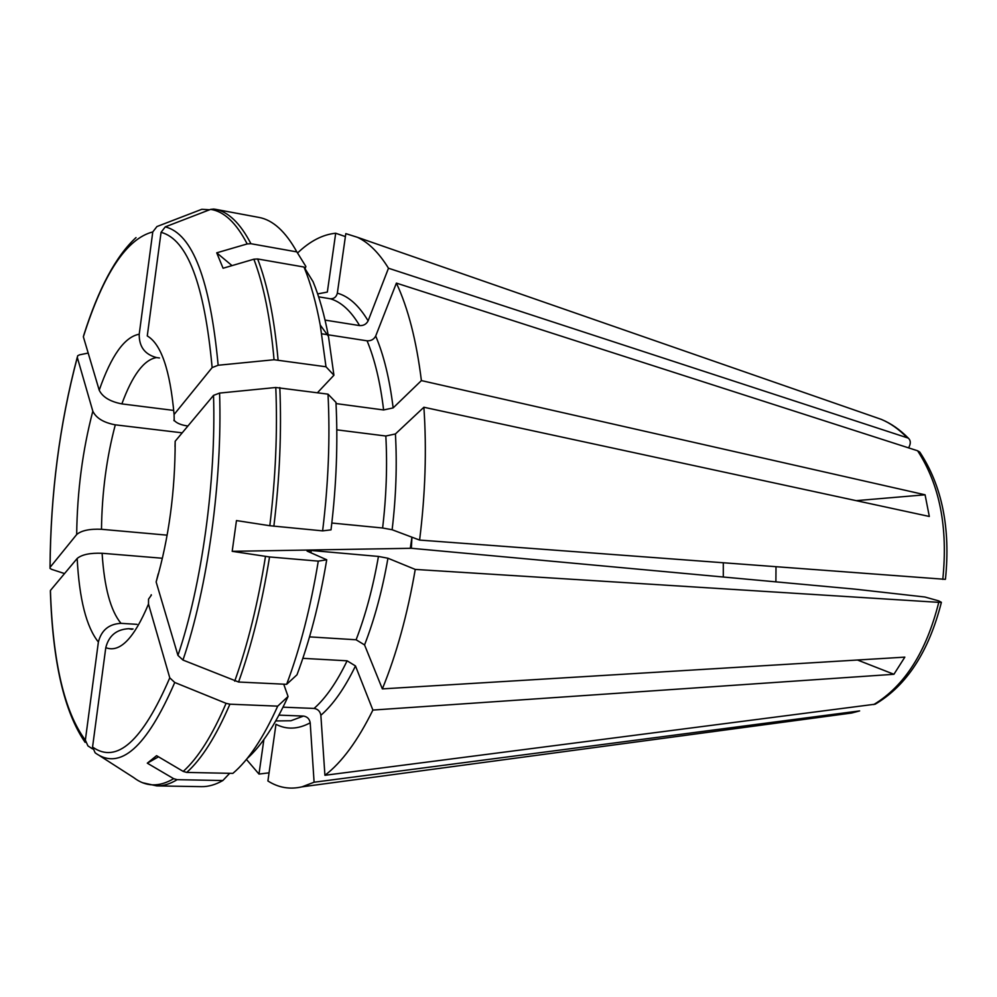 <?xml version="1.0" encoding="UTF-8"?>
<svg xmlns="http://www.w3.org/2000/svg" width="997" height="997" viewBox="0 0 997 997"><rect width="100%" height="100%" fill="white"/><g stroke="black" fill="none" stroke-linecap="round" stroke-linejoin="round"><path stroke-width="1.5" d="M175.023 446.644L175.173 441.247C175.16 491.546 168.817 538.455 156.143 581.974L177.94 655.39L182.962 660.051C207.563 588.218 222.53 480.591 219.577 393.08L213.52 395.385L175.173 441.247M275.795 387.497L328.013 394.151C330.219 437.895 328.424 483.458 322.617 530.865L269.813 525.731C275.608 477.775 277.602 431.689 275.795 387.497L219.577 393.08M322.617 530.865L331.016 529.856C336.388 485.713 338.033 443.216 335.964 402.364L328.013 394.151M336.799 429.832L385.827 436.013C387.422 465.674 386.35 496.332 382.611 527.999L392.133 529.743L419.6 540.075L945.355 579.344M856.211 500.656L925.079 494.799L929.316 516.458L423.887 407.25L395.423 433.957L385.827 436.013M325.047 320.099L359.605 325.595C363.519 325.782 366.36 324.212 368.117 320.86L388.481 268.23L908.292 438.119C910.747 440.3 910.934 443.391 908.853 447.366L908.554 447.852M232.014 265.613L216.723 252.827L247.181 243.941L250.932 243.717L296.857 251.905L305.88 266.486L305.07 268.754M857.495 660.014L893.923 674.284L372.89 710.063L355.48 665.946L347.106 660.812C336.749 682.297 325.732 698.174 314.08 708.443C317.893 709.054 320.149 711.335 320.86 715.285L324.922 775.292L875.179 704.194M151.382 595.122L148.541 599.135L148.491 604.082C133.997 638.566 119.765 653.097 105.782 647.664L92.559 747.027L95.176 752.86C120.051 770.93 146.571 747.463 174.749 682.484L169.777 677.835L148.491 604.082M226.082 703.334L229.908 704.194L277.702 706.15C263.42 737.805 248.465 760.213 232.862 773.385L186.738 772.426L183.224 771.416C198.067 758.069 212.349 735.375 226.082 703.334L174.749 682.484M283.734 684.179L288.058 696.504L277.702 706.15M302.851 658.332L347.106 660.812M173.179 410.353L121.858 403.897C110.119 401.629 102.566 397.068 99.214 390.201L83.362 336.799C103.352 273.701 126.494 238.744 152.778 231.927L156.94 226.543L201.843 209.283L209.594 209.781M297.542 253.001C309.992 241.112 322.704 234.519 335.69 233.236L327.34 292.071L317.644 293.916M278.063 359.83C274.362 318.33 267.557 284.706 257.65 258.971L303.998 267.034C310.603 283.023 316.012 302.353 320.236 325.034L325.994 366.771L274.05 359.743L218.156 365.251C210.143 279.833 192.508 233.709 165.265 226.867L210.654 209.37L213.994 209.046M216.723 252.827L223.079 268.243L253.861 259.208L257.65 258.971M925.079 494.799L421.395 380.592L393.142 407.898L383.608 409.966L336.026 403.586M423.887 407.25C426.778 449.809 425.345 494.088 419.6 540.075M321.757 333.808L367.083 340.824C371.034 340.999 373.9 339.404 375.695 336.039L396.395 283.111L917.601 450.769C939.722 484.754 948.11 527.625 942.788 579.382M396.395 283.111C408.122 308.185 416.459 340.675 421.395 380.592M303.998 267.034L313.058 281.653C319.314 296.819 324.449 315.064 328.462 336.363L333.92 375.233L325.994 366.771M317.482 392.706L333.92 375.233M174.076 414.515C170.101 370.199 161.165 344.015 147.269 335.939L161.065 232.326C187.436 239.342 204.46 284.432 212.137 367.594L174.076 414.515L174.213 420.41C176.619 423.202 181.167 425.071 187.835 426.018M919.67 452.015L917.601 450.769M331.827 523.039L382.611 527.999M893.923 674.284L904.84 657.135L382.35 688.89L364.553 644.934L356.116 639.775L309.531 636.871M372.89 710.063C357.749 740.771 341.759 762.518 324.922 775.292M182.962 660.051L238.57 682.023C251.605 645.744 261.937 604.045 269.539 556.949L318.28 561.124L326.717 559.778L307.088 551.079L311.238 550.481L378.449 556.438L387.945 558.233L415.25 569.424L938.763 602.35C926.3 651.851 904.628 685.924 873.746 704.567M415.25 569.424C407.474 614.426 396.507 654.244 382.35 688.89M238.57 682.023L286.638 684.316C300.072 648.586 310.615 607.522 318.28 561.124M326.717 559.778C319.514 602.961 309.606 641.308 296.981 674.807L286.638 684.316M269.539 556.949L232.189 551.329L236.463 520.571L269.813 525.731M938.763 602.35L941.318 602.263L938.651 600.867L924.942 597.016L855.214 589.165L411.362 548.288L232.189 551.329M288.058 696.504C275.035 725.118 261.376 745.818 247.057 758.617M283.036 707.172L314.08 708.443M269.065 772.837L258.983 774.071L246.421 759.402M278.961 715.123L303.499 716.07C307.275 716.669 309.519 718.924 310.204 722.825L314.092 782.221L859.638 710.911L843.188 714.164M314.092 782.221L302.029 786.832C289.878 789.674 278.499 787.717 267.906 780.975L275.97 724.296C286.675 729.829 298.078 729.343 310.204 722.825M222.854 780.526C215.502 784.726 208.373 786.77 201.456 786.645L156.741 785.898C163.321 786.022 170.126 783.954 177.154 779.679L222.854 780.526L229.671 773.323M177.154 779.679L173.677 778.682L147.307 763.179L156.579 755.676L183.224 771.416M302.029 786.832L851.7 713.017L859.638 710.911M258.983 774.071L263.881 739.537M92.596 748.921L87.948 745.93L85.356 740.16L98.379 642.031C86.378 627.038 79.299 599.185 77.168 558.47L50.423 590.461L50.386 591.545M775.89 581.862L776.002 566.844M64.531 573.574L51.682 569.374L50.024 568.402L50.087 567.318L76.682 534.529C77.205 491.359 82.589 450.245 92.821 411.188L77.305 357.425L77.691 355.742L79.523 354.845L88.197 353.063M152.778 231.927L139.219 334.219C139.019 346.669 144.789 354.446 156.517 357.562L159.458 357.973M250.932 243.717C240.202 223.091 228.188 211.588 214.903 209.208L258.859 217.396C272.829 219.913 285.491 231.416 296.857 251.905M318.616 296.832L330.281 298.764C341.061 301.854 350.832 310.79 359.605 325.595M330.281 298.764C333.995 298.913 336.35 297.044 337.335 293.18L345.809 233.622L357.449 237.298C368.666 242.57 379.01 252.877 388.481 268.23M83.362 336.799L83.81 335.067C98.529 288.582 115.926 256.092 136.028 237.573M859.377 411.749L844.035 406.415M345.386 236.588L335.69 233.236M166.773 535.127L101.495 529.295C101.943 492.717 106.542 457.897 115.291 424.834C103.613 422.641 96.123 418.092 92.821 411.188M115.291 424.834L182.214 432.835M101.495 529.295C89.655 528.771 81.393 530.516 76.682 534.529M158.498 756.81L147.307 763.179M98.379 642.031C101.382 630.229 108.91 623.997 120.986 623.337L137 624.346M410.303 548.275L411.935 537.196L411.362 548.288M120.986 623.337C110.58 610.712 104.274 587.358 102.105 553.273C90.204 552.824 81.891 554.556 77.168 558.47M102.105 553.273L162 558.22M158.236 573.811L156.143 581.974M161.065 232.326L165.265 226.867M212.137 367.594L218.156 365.251M173.677 778.682C159.134 787.281 145.811 786.92 133.71 777.598L99.401 755.564M132.04 629.381L128.65 628.708C116.45 629.394 108.823 635.712 105.782 647.664M128.65 628.708L133.075 628.982M201.843 209.283L185.828 215.439M873.21 416.547L881.323 419.376C890.408 423.227 898.883 429.209 906.734 437.322M274.05 359.743C270.399 318.379 263.669 284.868 253.861 259.208M247.181 243.941C236.326 222.954 224.151 211.426 210.654 209.37M367.083 340.824C374.785 359.331 380.293 382.387 383.608 409.966M375.695 336.039C383.82 355.194 389.64 379.159 393.142 407.898M273.863 526.242C279.683 478.124 281.677 431.9 279.821 387.559M395.423 433.957C397.155 464.826 396.058 496.755 392.133 529.743M311.238 550.481L310.852 552.749M378.449 556.438C373.028 587.333 365.587 615.112 356.116 639.775M387.945 558.233C382.3 590.423 374.498 619.324 364.553 644.934M234.719 681.15C247.667 644.972 257.924 603.409 265.489 556.463M213.52 395.385C216.249 480.654 201.755 585.251 177.94 655.39M186.738 772.426C201.693 759.066 216.075 736.322 229.908 704.194M355.48 665.946C344.613 688.304 333.073 704.742 320.86 715.285M303.499 716.07L290.875 720.756L275.745 720.943M169.777 677.835C142.484 741.207 116.749 764.275 92.559 747.027M85.356 740.16C64.394 711.933 52.754 662.033 50.423 590.461M723.299 577.014L723.299 562.894M50.087 567.318C50.56 494.014 59.646 424.049 77.305 357.425M99.214 390.201C111.303 355.505 124.637 336.836 139.219 334.219M337.335 293.18C348.651 296.246 358.908 305.481 368.117 320.86M121.858 403.897C132.402 375.171 143.954 359.718 156.517 357.562M357.449 237.298L881.323 419.376C890.969 423.401 899.955 429.632 908.255 438.057M328.462 336.363L320.236 325.034M919.757 452.065C942.078 485.863 950.652 528.248 945.455 579.207M941.367 602.425C928.83 651.602 906.784 685.525 875.229 704.181M142.745 782.77L156.741 785.898M174.001 420.734L173.952 420.073M151.245 594.748L150.983 595.471M50.386 591.57C52.642 661.746 64.219 712.008 85.119 742.354M50.024 567.393C50.511 494.101 59.596 424.061 77.267 357.262"/></g></svg>
